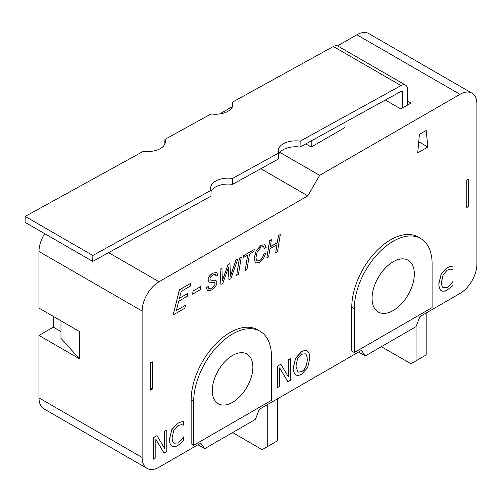 <?xml version="1.0" encoding="UTF-8"?>
<svg xmlns="http://www.w3.org/2000/svg" width="502" height="502" viewBox="0 0 502 502"><rect width="100%" height="100%" fill="white"/><g stroke="black" fill="none" stroke-linecap="round" stroke-linejoin="round"><path stroke-width="0.75" d="M60.968 320.797L60.968 338.367L79.561 358.867L38.987 335.436L53.356 327.141L60.968 331.533M150.575 362.77L150.575 390.104L152.269 389.125L152.269 361.798L150.575 362.77M381.369 346.669L410.956 363.749L416.032 360.819L416.032 326.658L365.305 355.937L361.402 350.383L259.308 409.325L255.405 419.39L204.684 448.675L200.775 443.122L159.034 467.224A23.914 13.805 -60 0 1 147.073 468.41A23.914 13.805 -60 0 1 142.122 457.46L142.122 311.033A23.914 13.805 -60 0 1 159.034 281.748L307.82 195.843L319.655 175.342L459.995 94.326A23.914 13.805 -60 0 1 471.949 93.14L368.807 33.59A23.914 13.805 120 0 0 356.853 34.776L337.564 45.914M232.439 106.606L219.707 113.96M38.987 335.436L38.987 397.917A23.914 13.805 120 0 0 43.938 408.86L147.073 468.41M53.356 327.141L53.356 316.404M44.647 233.637A23.914 13.805 120 0 0 38.987 251.489L38.987 308.109L79.561 331.533L79.561 358.867M471.949 93.14A23.914 13.805 -60 0 1 476.9 104.083L476.9 264.177A23.914 13.805 -60 0 1 459.995 293.463L419.936 316.593L416.032 326.658M466.753 205.607L468.448 206.586L468.448 179.252L466.753 180.231L466.753 207.558L468.448 206.586M402.24 108.143L402.535 92.525A2.391 1.381 120 0 0 402.046 91.383A2.391 1.381 120 0 0 400.885 91.483L300.045 147.086A17.934 10.122 1.1 0 0 278.685 154.221M164.825 144.087L164.913 139.399A17.934 10.122 -178.9 0 1 165.359 141.752A17.934 10.122 -178.9 0 1 143.465 151.227L25.213 216.431L25.1 222.348L92.732 261.398L210.984 196.194L211.097 190.271A17.934 10.122 -178.9 0 1 210.652 187.917A17.934 10.122 -178.9 0 1 232.545 178.448L232.432 184.366L278.597 158.914L278.71 152.991A17.934 10.122 -178.9 0 1 278.271 150.638A17.934 10.122 -178.9 0 1 300.158 141.162L400.998 85.56A9.563 5.522 -60 0 1 405.629 85.171A9.563 5.522 -60 0 1 407.611 89.726L407.31 105.213M232.577 432.567L262.169 449.654L267.24 446.724L267.24 404.75M267.24 446.724L277.386 440.869L277.386 398.889M416.032 360.819L426.179 354.964L426.179 312.991M232.439 106.807L232.526 102.119A17.934 10.122 -178.9 0 1 232.972 104.472A17.934 10.122 -178.9 0 1 211.078 113.941L164.913 139.399M300.158 141.162L300.045 147.086M232.432 184.366A17.934 10.122 1.1 0 0 211.072 191.507M92.732 261.398L92.845 255.474L211.097 190.271M405.629 85.171L337.997 46.128A9.563 5.522 120 0 0 333.366 46.51L232.526 102.119M92.845 255.474L25.213 216.431M232.545 178.448L278.71 152.991M407.392 101.046L410.956 103.111L400.816 108.965L385.36 100.042M305.793 143.917L311.202 147.036L345.018 127.514L345.018 122.287M311.202 147.036L311.202 140.93M417.72 152.897L419.415 134.348L426.179 130.445L427.867 147.036L417.72 152.897M427.867 147.036L418.737 141.765M319.655 175.342L279.865 152.376M173.14 314.967L179.39 289.805L191.093 283.128L190.352 286.096L181.191 291.386L179.452 298.27L187.999 293.331L187.246 296.312L178.699 301.244L176.365 310.562L185.527 305.272L184.774 308.247L173.14 314.967L179.452 289.842L191.093 283.128M179.478 298.175L187.999 293.331M176.39 310.474L185.527 305.272M255.562 262.973L254.012 258.775L256.208 250.542L261.078 245.271L264.83 244.725M256.968 260.933L259.509 260.588C261.498 259.383 262.897 257.231 263.707 254.131L265.564 253.422C264.309 257.771 262.27 260.776 259.44 262.433L255.593 262.992L254.081 258.812L256.277 250.58L261.147 245.309L264.861 244.744L266.173 247.317L264.485 248.471L263.481 246.633M236.668 275.322L239.429 258.028L241.299 257.03L238.475 274.28L236.668 275.322L239.492 258.072L241.299 257.03M208.87 288.813L211.675 288.211C213.858 286.749 214.969 285.211 215 283.586L214.574 282.513M209.033 282.099L208.066 280.041C208.204 277.324 209.786 275.027 212.798 273.144L216.738 272.442M207.483 290.853L206.385 287.677L208.154 286.466L208.907 288.832L211.737 288.248C213.927 286.786 215.038 285.249 215.069 283.624L214.618 282.538L209.064 282.118L208.129 280.078C208.274 277.361 209.855 275.065 212.861 273.182L216.776 272.46L217.799 275.021L216.061 276.182L215.352 274.431M210.3 279.984L215.935 280.304M295.891 374.925L295.527 374.687C294.072 373.582 293.331 371.254 293.306 367.696L295.54 358.127L301.52 351.764C304.087 350.34 306.082 350.151 307.519 351.212M307.588 351.249C309.037 352.341 309.778 354.669 309.822 358.246L307.588 367.797L301.589 374.185C299.066 375.628 297.071 375.81 295.59 374.724C294.141 373.62 293.4 371.292 293.375 367.74L295.609 358.164L301.589 351.808C304.156 350.377 306.151 350.195 307.588 351.249L307.262 351.036M172.079 446.24L171.809 446.077C170.291 445.073 169.513 442.764 169.475 439.143L171.797 429.624L177.84 423.173L181.109 421.843L183.581 421.667L183.65 425.15L181.36 424.686L177.89 425.658L173.78 430.245L172.123 437.694C172.161 440.574 172.732 442.406 173.836 443.191L174.144 443.398M173.774 443.153L177.827 442.952L181.429 439.808L183.65 436.884L183.65 440.292L181.178 442.94L177.865 445.481C175.405 446.899 173.41 447.113 171.879 446.115C170.36 445.117 169.576 442.802 169.544 439.181L171.866 429.662L177.909 423.211L181.178 421.881L183.65 421.705M164.06 453.068L155.827 439.3L155.827 457.818L153.524 459.148L153.524 437.675L157.032 435.648L164.524 448.324L164.524 431.325L166.827 429.988L166.827 451.467L163.991 453.03L155.827 439.375M153.524 459.148L153.455 437.637L157.032 435.648M164.455 448.211L164.455 431.281L166.827 429.988M287.891 381.645L279.664 367.878L279.664 386.396L277.355 387.726L277.355 366.247L280.869 364.22L288.355 376.902L288.355 359.896L290.664 358.566L290.664 380.039L287.822 381.602L279.664 367.953M277.355 387.726L277.286 366.209L280.869 364.22M288.292 376.789L288.292 359.859L290.664 358.566M441.446 290.727L441.176 290.558C439.652 289.56 438.873 287.244 438.842 283.624L441.164 274.105L447.207 267.654L450.476 266.324L452.948 266.154L453.017 269.637L450.727 269.166L447.257 270.139L443.14 274.726L441.484 282.174C441.528 285.061 442.099 286.893 443.203 287.677L443.511 287.884M443.134 287.633L447.188 287.439L450.79 284.295L453.017 281.365L453.017 284.778L450.545 287.42L447.226 289.961C444.772 291.38 442.777 291.593 441.245 290.602C439.721 289.598 438.943 287.288 438.911 283.661L441.227 274.142L447.276 267.698L450.545 266.367L453.017 266.192M220.924 284.408L220.033 269.229L221.934 268.206L222.361 280.712L228.09 264.654L229.96 263.575L230.512 276.156L235.946 260.118L237.804 259.045L230.914 278.641L228.968 279.765L228.423 267.629L222.794 283.329L220.924 284.408L220.102 269.267L221.934 268.206M222.292 280.674L228.021 264.61L229.96 263.575M230.443 276.119L235.877 260.08L237.804 259.045M228.968 279.765L228.354 267.591M243.163 257.727L243.426 255.719L254.225 249.563L253.905 251.521L249.507 254.062L246.997 269.354L245.196 270.396L247.699 255.104L243.163 257.727L243.495 255.763L254.225 249.563M245.196 270.396L247.618 255.154M266.826 257.909L269.58 240.621L271.457 239.617L270.277 246.783L277.33 242.711L278.503 235.545L280.311 234.503L277.487 251.753L275.68 252.795L277.01 244.669L269.957 248.741L268.626 256.867L266.826 257.909L269.649 240.659L271.457 239.617M270.296 246.695L277.261 242.673L278.441 235.507L280.311 234.503M275.68 252.795L276.928 244.719M192.611 294.172L193.069 290.94L200.781 286.567L200.267 289.754L192.611 294.172L193.138 290.978L200.781 286.567M193.69 445.261L191.155 443.793L191.155 399.868A54.994 31.751 -60 0 1 215.163 344.523A54.994 31.751 -60 0 1 257.545 329.789L260.08 331.251A54.994 31.751 -60 0 1 271.469 356.426L271.469 400.358L193.69 445.261L193.69 401.33A54.994 31.751 -60 0 1 217.699 345.985A54.994 31.751 -60 0 1 260.08 331.251M354.318 352.523L351.783 351.061L351.783 307.13A54.994 31.751 -60 0 1 375.785 251.784A54.994 31.751 -60 0 1 418.166 237.051L420.701 238.513A54.994 31.751 -60 0 1 432.096 263.688L432.096 307.619L354.318 352.523L354.318 308.592A54.994 31.751 -60 0 1 378.326 253.246A54.994 31.751 -60 0 1 420.701 238.513M150.575 388.153L152.269 389.125M264.485 248.471L263.519 246.651L261.228 246.984L257.219 251.847L255.888 257.821L256.999 260.952L259.578 260.626C261.567 259.421 262.966 257.269 263.776 254.169L265.564 253.422M216.061 276.182L215.383 274.45L212.804 274.945L210.501 277.048L209.874 278.955L210.332 280.003L211.072 280.191L215.967 280.323L216.895 282.413C216.682 285.387 214.938 287.922 211.668 290.018L207.514 290.871L206.454 287.715L208.223 286.504M297.893 372.133L301.539 371.668C305.134 369.503 307.017 365.512 307.174 359.696C307.149 356.847 306.64 354.977 305.655 354.079L305.235 353.766M307.243 359.733C307.08 365.55 305.203 369.541 301.608 371.706L297.931 372.151L295.954 366.247L297.479 358.88L301.608 354.268L305.266 353.784L305.718 354.117C306.709 355.014 307.218 356.884 307.243 359.733L307.174 359.696M295.86 374.906L295.527 374.687M173.836 443.191L177.89 442.99L181.498 439.852L183.65 436.884M443.203 287.677L447.257 287.477L450.859 284.333L453.017 281.365M252.87 367.163A28.696 16.566 -60 0 1 240.345 396.04A28.696 16.566 -60 0 1 218.232 403.727A28.696 16.566 -60 0 1 218.232 370.595A28.696 16.566 -60 0 1 246.928 354.029A28.696 16.566 -60 0 1 252.87 367.163M414.338 273.941A29.888 17.256 -60 0 1 401.293 304.017A29.888 17.256 -60 0 1 378.263 312.031A29.888 17.256 -60 0 1 378.263 277.512A29.888 17.256 -60 0 1 408.151 260.256A29.888 17.256 -60 0 1 414.338 273.941M204.684 448.675L197.92 444.772M365.305 355.937L358.547 352.034M307.82 195.843L260.827 168.71M356.853 34.776L459.995 94.326M38.987 397.917L142.122 457.46M38.987 251.489L142.122 311.033M400.809 91.527L402.535 92.525M333.366 46.51L400.998 85.56M191.155 399.868L193.69 401.33M351.783 307.13L354.318 308.592M159.034 281.748L108.614 252.638"/></g></svg>

